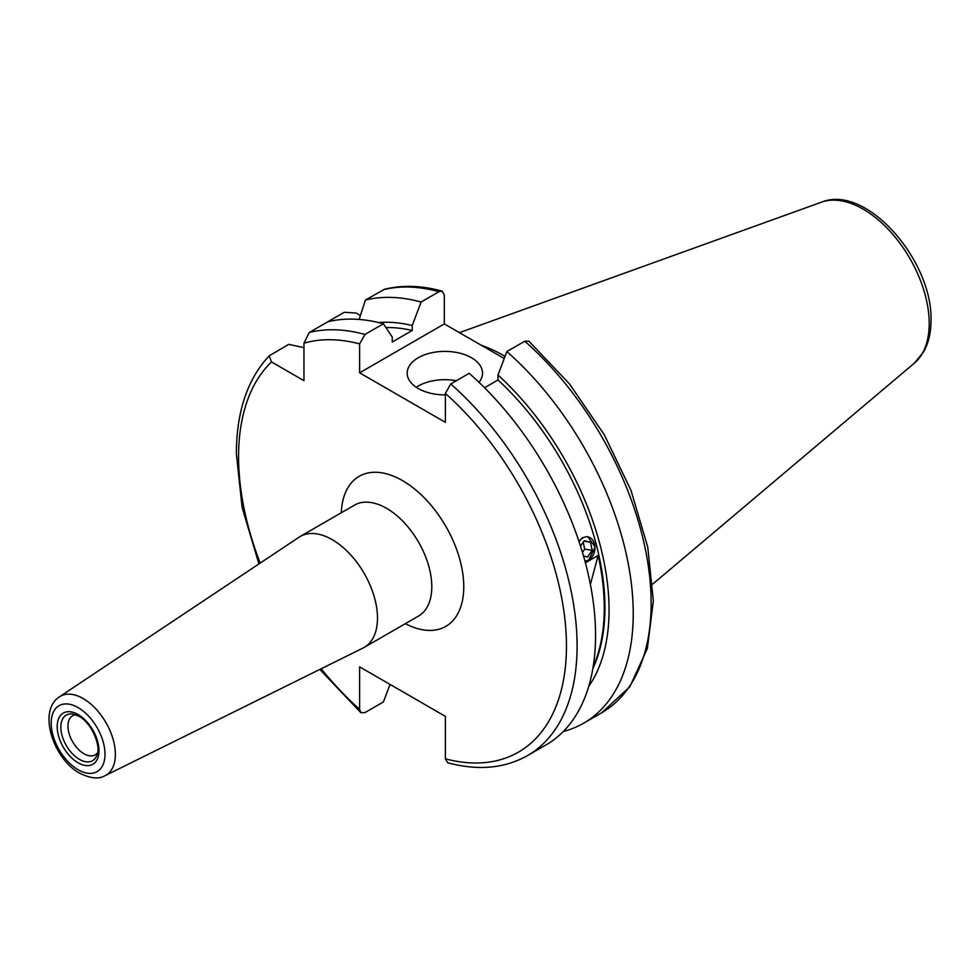 <?xml version="1.0" encoding="UTF-8"?>
<svg xmlns="http://www.w3.org/2000/svg" width="980" height="980" viewBox="0 0 980 980"><rect width="100%" height="100%" fill="white"/><g stroke="black" fill="none" stroke-linecap="round" stroke-linejoin="round"><path stroke-width="1.47" d="M97.596 752.775A22.601 13.046 60 0 1 95.256 754.845A22.601 13.046 60 0 1 83.949 753.73A22.601 13.046 60 0 1 69.188 733.812A22.601 13.046 60 0 1 72.655 715.706A22.601 13.046 60 0 1 75.619 714.726M332.208 539.662A64.031 36.971 60 0 1 374.041 596.097A64.031 36.971 60 0 1 364.229 647.4A64.031 36.971 60 0 1 363.017 648.05L105.068 775.682A45.57 26.313 60 0 0 113.141 739.459A45.57 26.313 60 0 0 83.141 698.532A45.57 26.313 60 0 0 59.523 696.792L299.023 537.212A64.031 36.971 60 0 1 300.186 536.489A64.031 36.971 60 0 1 332.208 539.662M478.987 382.323A37.669 21.744 0 0 0 482.528 373.135A37.669 21.744 0 0 0 471.49 357.749A37.669 21.744 0 0 0 430.441 353.045A37.669 21.744 0 0 0 407.19 373.135A37.669 21.744 0 0 0 418.227 388.509A37.669 21.744 0 0 0 445.386 394.879M456.349 380.718A37.669 21.744 0 0 0 416.255 387.284M481.217 345.217A167.433 96.665 60 0 1 505.031 356.365M527.522 755.592L545.97 744.947A239.377 138.204 60 0 0 595.558 635.359A239.377 138.204 60 0 0 469.175 373.319L450.714 383.964A239.377 138.204 60 0 1 571.205 591.491A239.377 138.204 60 0 1 527.522 755.592C504.443 768.516 477.811 770.893 447.627 762.722L445.386 758.826L445.386 716.368L359.623 666.853L359.623 709.312L360.824 712.656L364.952 712.607L383.401 701.95L390.028 684.408M587.657 536.562L595.166 546.975L588.674 560.107M524.766 341.212A239.377 138.204 60 0 1 645.257 548.739A239.377 138.204 60 0 1 601.573 712.84L629.822 686.772L647.351 648.49L653.354 600.899L647.743 547.073L631.022 490.478L604.341 434.863L569.527 383.952L528.882 341.175L524.766 341.212L506.844 351.563L497.999 375.034L497.999 379.983A211.876 122.329 60 0 1 592.851 668.581M497.999 379.983L484.537 387.749M578.935 541.291L582.659 537.555M593.133 666.902A211.876 122.329 -120 0 0 598.155 555.427L590.389 584.435M585.391 562.802L598.155 555.427M360.407 315.45L356.193 313.024L344.262 312.289L327.737 321.82A239.377 138.204 60 0 1 383.401 323.792L392.257 337.046L392.257 341.996L412.225 330.468L412.225 325.519L421.082 302.048L439.003 291.697L442.09 291.097L444.32 294.992L444.32 323.927L359.623 372.829L445.386 422.343L445.386 393.409A231.844 133.856 60 0 1 566.452 646.016A231.844 133.856 60 0 1 445.386 758.826M504.222 358.509L444.32 323.927M506.844 351.563A239.377 138.204 60 0 1 627.335 559.078A239.377 138.204 60 0 1 583.651 723.191A239.377 138.204 60 0 1 563.316 731.484M497.999 375.034A217.707 125.685 60 0 1 588.711 686.441M303.959 347.618L288.671 344.384L269.194 355.826L271.497 361.926L303.959 380.669L303.959 343.184L309.288 332.477L327.737 321.82M450.714 383.964L445.386 393.409M359.623 372.829L359.623 343.894L364.952 334.45L383.401 323.792M359.121 319.443L365.418 300.076L384.527 289.235C402.351 284.862 421.535 285.486 442.09 291.097M365.418 300.076A239.377 138.204 60 0 1 421.082 302.048M378.623 322.567A217.707 125.685 60 0 1 412.225 325.519M385.949 327.59A211.876 122.329 60 0 1 412.225 330.468M584.889 560.928A12.128 8.979 98.9 0 0 588.257 560.18A12.128 8.979 98.9 0 0 594.664 544.672A12.128 8.979 98.9 0 0 583.566 537.555A12.128 8.979 98.9 0 0 579.094 541.793M580.515 546.142L584.227 540.752L590.511 542.21L592.19 550.319L587.596 556.983L583.517 556.04M583.945 541.181L590.511 542.21M583.247 542.185L584.68 549.143L592.19 550.319M584.68 549.143L582.451 552.377M96.8 755.58A26.301 15.178 60 0 1 79.429 759.365A26.301 15.178 60 0 1 61.14 731.227A26.301 15.178 60 0 1 72.79 714.004L78.865 716.245C91.508 722.53 101.663 746.687 96.8 755.58M78.094 714.53A29.559 17.064 60 0 1 98.992 750.729A29.559 17.064 60 0 1 78.094 762.795A29.559 17.064 60 0 1 57.195 726.596A29.559 17.064 60 0 1 78.094 714.53M300.186 536.489L354.515 505.129A64.031 36.971 60 0 1 386.524 508.302A64.031 36.971 60 0 1 428.358 564.737A64.031 36.971 60 0 1 418.546 616.04L364.229 647.4M341.31 512.748A86.632 50.017 60 0 1 402.511 480.617A86.632 50.017 60 0 1 463.748 585.085A86.632 50.017 60 0 1 405.353 623.66M78.094 707.597A38.049 21.964 60 0 1 104.995 754.196A38.049 21.964 60 0 1 78.094 769.729A38.049 21.964 60 0 1 51.181 723.13A38.049 21.964 60 0 1 78.094 707.597M459.449 332.649L821.51 202.162A93.419 53.937 60 0 1 891.555 232.934A93.419 53.937 60 0 1 929.212 323.547A93.419 53.937 60 0 1 914.426 363.09L652.803 584.031M359.623 709.312A231.844 133.856 60 0 1 321.171 668.752M260.166 563.108A231.844 133.856 60 0 1 238.569 456.717A231.844 133.856 60 0 1 271.497 361.926M303.959 343.184A231.844 133.856 60 0 1 359.623 343.894M383.327 289.725A239.377 138.204 60 0 1 439.003 291.697M309.288 332.477A239.377 138.204 60 0 1 364.952 334.45M59.523 696.792C37.338 710.721 53.251 758.851 79.65 773.183C90.466 778.524 98.943 779.357 105.068 775.682M821.51 202.162C866.675 183.738 932.764 260.913 931 320.423C931.024 332.465 928.587 342.927 923.675 351.808L914.426 363.09M269.194 355.826C247.425 379.113 236.486 411.723 236.364 453.63L242.109 507.432L258.928 563.929M319.835 669.414L360.824 712.656M583.651 723.191L601.573 712.84"/></g></svg>
